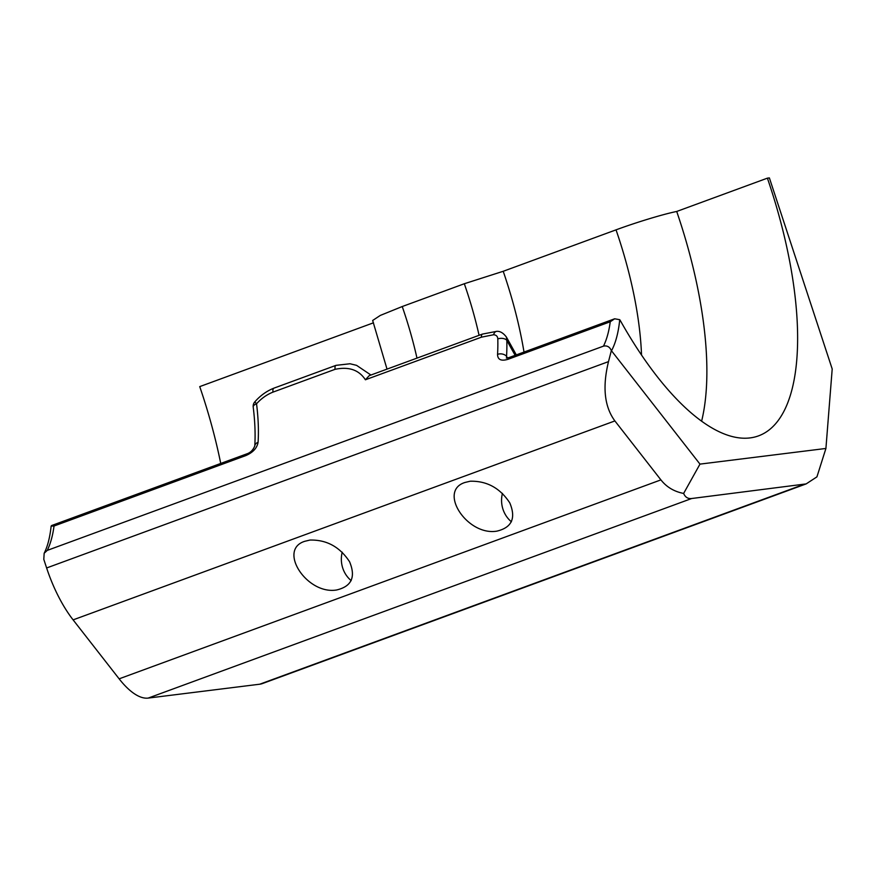 <?xml version="1.0" encoding="UTF-8"?>
<svg xmlns="http://www.w3.org/2000/svg" width="876" height="876" viewBox="0 0 876 876"><rect width="100%" height="100%" fill="white"/><g stroke="black" fill="none" stroke-linecap="round" stroke-linejoin="round"><path stroke-width="1.31" d="M516.314 354.9L506.372 337.008L506.821 340.26A6.603 4.03 178.5 0 0 497.798 338.924C497.667 336.34 496.254 334.95 493.571 334.752A6.603 3.712 -91 0 1 496.758 331.347A6.603 3.712 -91 0 1 496.845 331.347M515.176 355.317A227.421 87.403 -110.2 0 1 506.821 340.26A161.775 62.174 -110.2 0 1 506.547 356.368A6.603 4.599 -176.4 0 0 497.546 354.364A155.172 59.634 69.8 0 0 497.798 338.924M701.599 421.236A253.482 97.411 69.8 0 0 676.71 211.466L767.398 178.156A253.482 97.411 69.8 0 1 758.441 435.898A253.482 97.411 69.8 0 1 620.526 320.945A6.603 2.54 69.8 0 0 619.726 319.685L614.645 318.787L610.243 321.766L508.113 359.269C501.181 361.361 497.656 359.718 497.546 354.364M507.456 357.999A246.879 94.871 69.8 0 1 506.547 356.368L506.93 358.065M493.571 334.752L481.439 337.172A6.603 2.54 -110.2 0 1 482.446 334.084A6.603 2.54 -110.2 0 1 482.534 334.052M481.439 337.172L365.401 379.779L369.234 375.651L482.446 334.084L496.758 331.347C500.054 331.073 503.262 332.957 506.383 337.03M253.208 407.055A6.603 6.603 0 0 1 254.839 401.832L256.548 403.781A6.603 3.154 172.9 0 0 253.208 407.055C254.982 421.389 255.507 434.376 254.774 445.983A6.603 4.599 -176.4 0 0 254.763 446.037M365.401 379.779C358.952 369.902 348.856 366.409 335.092 369.322A6.603 2.54 -110.2 0 1 335.99 365.358L273.903 388.156A6.603 2.54 -110.2 0 0 272.994 392.12C266.819 394.583 261.333 398.46 256.548 403.781A155.172 59.634 -110.2 0 1 258.081 442.303C257.062 448.074 252.956 452.509 245.762 455.608L54.027 526.016L51.147 526.093C49.921 537.437 47.6 546.493 44.161 553.271L43.8 559.37L46.625 567.966L608.502 361.624C602.305 386.995 604.429 406.771 614.886 420.929L660.909 479.884C666.592 487.089 674.17 491.6 683.63 493.44C685.273 497.25 687.956 498.948 691.701 498.51L806.15 483.902L816.936 476.851L825.915 448.457L699.979 464.116L683.63 493.44M258.081 442.303A6.603 4.599 -176.4 0 0 254.774 445.983C253.065 450.1 250.383 452.739 246.736 453.899A6.603 2.54 69.8 0 0 246.725 453.899A6.603 2.54 69.8 0 0 245.762 455.608M699.979 464.116L611.349 350.597C609.718 346.852 607.09 345.363 603.476 346.14L47.26 550.391L44.161 553.271M373.461 322.817L199.739 386.612A253.482 97.411 -110.2 0 1 220.73 463.448M806.15 483.902L262.384 683.576A79.234 30.452 -110.2 0 1 259.745 684.211L148.208 698.084A79.234 30.452 -110.2 0 1 119.136 678.834L660.909 479.884M614.886 420.929L73.113 619.88L119.136 678.834M73.113 619.88A79.234 30.452 -110.2 0 1 46.625 567.966M611.349 350.597L608.502 361.624M387.017 369.125L372.661 320.474L380.304 315.426L402.237 306.534A193.103 74.208 -110.2 0 1 416.976 358.12M641.528 355.065A212.397 81.621 69.8 0 0 616.036 229.851C636.666 222.23 663.351 214.149 676.71 211.466M479.073 335.322A193.103 74.208 69.8 0 0 464.324 283.736L402.237 306.534M464.324 283.736L503.207 271.286A212.397 81.621 -110.2 0 1 524.012 352.075M616.036 229.851L503.207 271.286M767.398 178.156L769.38 177.916L832.2 368.971L825.915 448.457M342.22 552.198A26.411 24.287 -97.1 0 0 351.188 580.624M502.441 493.363A26.411 24.287 -97.1 0 0 511.42 521.789M304.804 541.291C277.374 549.767 307.005 595.056 336.658 589.975C351.626 586.416 355.941 577.01 349.579 561.757C339.866 546.909 326.671 539.682 309.995 540.054L304.804 541.291M465.025 482.457C437.606 490.932 467.236 536.211 496.878 531.141C511.858 527.571 516.161 518.165 509.799 502.912C500.087 488.074 486.892 480.847 470.215 481.22L465.025 482.457M508.113 359.269A6.603 2.54 -110.2 0 1 509.087 357.55L614.645 318.787M335.092 369.322L272.994 392.12M54.027 526.016A155.172 59.634 -110.2 0 1 47.26 550.391M619.726 319.685A161.775 62.174 -110.2 0 1 611.514 350.794M603.476 346.14A155.172 59.634 69.8 0 0 610.243 321.766M259.745 684.211L803.226 484.636M691.701 498.51L148.208 698.084M509.098 357.55L506.328 358.054M370.942 375.027L356.565 365.347L350.017 363.759L335.99 365.358M254.85 401.832C260.281 395.613 266.643 391.046 273.914 388.156M246.725 453.899L51.564 525.567"/></g></svg>
